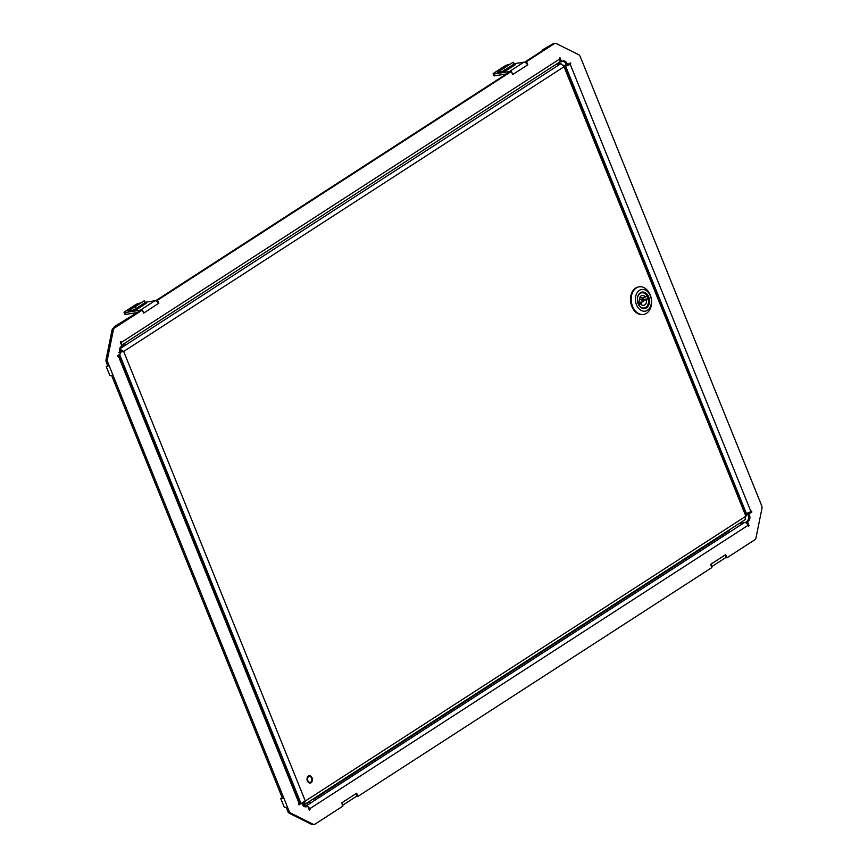 <?xml version="1.0" encoding="UTF-8"?>
<svg xmlns="http://www.w3.org/2000/svg" width="868" height="868" viewBox="0 0 868 868"><rect width="100%" height="100%" fill="white"/><g stroke="black" fill="none" stroke-linecap="round" stroke-linejoin="round"><path stroke-width="1.3" d="M143.589 313.022L142.363 310.006L141.007 310.212L114.359 326.607L116.062 326.335L113.328 328.115A3.993 2.886 81.1 0 0 111.972 330.328L106.08 359.417A3.993 2.886 81.1 0 0 106.373 362.455L107.957 366.383L106.254 366.643L109.91 375.692L111.614 375.421L282.469 798.31L280.765 798.582L282.209 797.659M512.597 74.442L511.382 71.415L510.015 71.632L156.153 300.426L156.457 301.163M542.359 50.724L542.088 50.062L543.791 49.791L525.173 61.834L525.476 62.583M142.363 310.006L114.684 327.898A3.993 2.886 81.1 0 0 113.328 330.111L107.437 359.2A3.993 2.886 81.1 0 0 107.73 362.238L289.077 811.081A3.993 2.886 81.1 0 0 290.845 813.153L312.936 824.155A3.993 2.886 81.1 0 0 314.303 824.383A3.993 2.886 81.1 0 0 315.149 824.058L342.827 806.166L341.862 802.791L356.705 793.2L357.985 796.368L711.847 567.574L710.566 564.417L725.713 554.619L726.993 557.788L754.672 539.885A3.993 2.886 81.1 0 0 756.028 537.672L761.92 508.583A3.993 2.886 81.1 0 0 761.627 505.545L580.291 56.713A3.993 2.886 81.1 0 0 578.511 54.63L556.431 43.628A3.993 2.886 81.1 0 0 555.053 43.4L553.697 43.617A3.993 2.886 81.1 0 0 552.851 43.942L542.088 50.062M725.453 557.538L726.993 557.788M356.433 796.13L357.985 796.368M280.765 798.582L284.422 807.631L286.125 807.359L287.709 811.287A3.993 2.886 81.1 0 0 289.489 813.37L311.569 824.372A3.993 2.886 81.1 0 0 312.947 824.6L314.303 824.383M750.375 511.838L747.695 514.073L748.064 514.974A4.991 3.613 81.1 0 1 746.73 521.538L746.1 521.95L746.643 523.285M569.3 63.635L564.775 65.523M565.003 66.098L565.578 66.011A3.494 0.738 -22 0 0 570.178 64.21L570.439 62.897L567.607 64.731L566.24 64.948L565.871 64.037A4.991 3.613 81.1 0 0 562.638 61.14M559.958 61.216L560.261 61.964L561.618 61.758L559.979 57.679L559.708 58.991A3.494 2.3 57.1 0 1 559.22 62.301L121.574 345.258M121.433 344.9A3.494 2.3 -122.9 0 0 121.249 342.48L120.88 341.58L120.251 341.981L121.9 346.05L121.27 346.462A4.991 3.613 81.1 0 0 119.936 353.026L120.305 353.927L117.462 355.771L117.831 356.672L118.46 356.26A3.494 0.738 -22 0 0 119.317 355.327L300.035 802.64A3.494 0.738 158 0 1 299.189 803.584L298.918 804.896L301.76 803.052L298.7 804.365M305.362 806.86A4.991 3.613 81.1 0 0 305.742 806.654L307.739 806.036L309.388 810.104L309.648 808.792A3.494 2.3 -122.9 0 0 307.977 806.6M312.447 799.417L314.379 798.853L729.489 530.467L728.187 530.63M307.098 806.133A3.494 2.3 -122.9 0 0 305.992 806.003L303.941 806.318M738.787 523.773L744.451 522.514A3.494 2.3 57.1 0 1 748.107 525.303L748.476 526.214L749.106 525.802L747.467 521.733L748.097 521.321A4.991 3.613 81.1 0 0 749.42 514.757L749.062 513.856L751.905 512.022L751.536 511.111L750.907 511.523A3.494 0.738 158 0 1 746.306 513.324L745.731 513.411M502.192 71.621L514.29 63.928L513.227 62.236L506.825 66.076A0.998 0.662 57.1 0 1 506.662 66.131L507.096 65.914M510.08 71.621A3.494 2.3 -122.9 0 0 509.31 71.588L493.979 73.997A2.995 0.629 -22 0 1 493.1 73.888A2.995 0.629 -22 0 1 493.838 73.096L504.568 66.152A2.995 0.629 -22 0 1 508.507 64.612L509.549 64.449M514.16 63.722L523.838 62.203A3.494 2.3 57.1 0 1 527.494 64.992L512.977 74.377A3.494 2.3 -122.9 0 0 511.914 72.738M512.554 65.057L515.494 64.59L505.393 71.122L497.245 72.402M506.402 73.964L494.717 75.809A2.995 0.629 158 0 1 493.827 75.7L493.1 73.888M511.556 67.129L508.615 67.596M138.088 304.494L128.236 310.983M128.345 310.787L144.218 300.827L145.271 302.52L135.809 308.639L134.746 306.946L128.345 310.787A0.998 0.662 -122.9 0 1 128.171 310.842L136.374 309.713L146.475 303.182L143.535 303.637M158.421 303.431L143.958 312.968A3.494 2.3 -122.9 0 0 142.905 311.319M555.053 43.4A3.993 2.886 81.1 0 0 554.218 43.725L526.529 61.617L527.809 64.785M511.382 71.415L157.52 300.209L158.801 303.377M301.76 803.052L302.129 803.963A4.991 3.613 81.1 0 0 306.057 806.849A4.991 3.613 81.1 0 0 307.109 806.437L307.739 806.036M567.607 64.731L567.238 63.831A4.991 3.613 81.1 0 0 563.31 60.934A4.991 3.613 81.1 0 0 562.258 61.346L561.618 61.758M746.1 521.95L747.467 521.733M747.695 514.073L749.062 513.856M156.153 300.426L157.52 300.209M525.173 61.834L526.529 61.617M569.441 64.015L570.808 63.798M750.538 512.229L751.905 512.022M119.317 355.327A3.494 0.738 -22 0 0 118.341 355.207M748.357 525.921L749.106 525.802M309.268 809.811L310.017 809.692M141.072 310.212A3.494 2.3 -122.9 0 0 140.301 310.169L124.97 312.578L125.697 314.39L137.394 312.556M145.14 302.303L154.819 300.784A3.494 2.3 57.1 0 1 158.486 303.572M140.529 303.03L139.488 303.192A2.995 0.629 -22 0 0 135.549 304.744L124.818 311.677A2.995 0.629 -22 0 0 124.091 312.48A2.995 0.629 -22 0 0 124.97 312.578M139.607 306.176L142.547 305.72M125.697 314.39A2.995 0.629 158 0 1 124.818 314.292L124.091 312.48M135.809 308.639L133.184 310.212M144.218 300.827L134.746 306.946M506.662 66.131L497.19 72.261A0.998 0.662 -122.9 0 0 497.353 72.196L513.227 62.236M504.818 70.058L503.755 68.366M725.398 554.826A3.494 2.3 57.1 0 1 724.91 558.124L711.521 566.782M711.196 565.969A3.494 2.3 -122.9 0 0 710.881 564.211M356.39 793.406A3.494 2.3 57.1 0 1 355.902 796.715L342.513 805.374M342.176 804.56A3.494 2.3 -122.9 0 0 341.862 802.791M114.359 326.607L114.63 327.269M107.686 365.721L106.254 366.643M309.67 801.218A3.939 0.835 158 0 1 309.811 801.348A3.939 0.835 158 0 1 308.563 802.575A3.939 0.835 158 0 1 305.373 803.996M309.811 801.348L310.418 802.857A3.939 0.835 158 0 1 309.171 804.083A3.939 0.835 158 0 1 303.518 805.992M307.044 802.911A3.613 0.759 -22 0 0 308.238 802.292A3.613 0.759 -22 0 0 309.301 801.457M120.554 347.102A3.939 0.835 -22 0 0 123.462 345.887A3.939 0.835 -22 0 0 125.166 344.585A3.939 0.835 -22 0 0 125.187 344.39L124.721 343.229M125.003 344.824A3.613 0.759 158 0 1 124.981 344.997A3.613 0.759 158 0 1 123.419 346.18A3.613 0.759 158 0 1 120.294 347.428M311.601 778.151A2.995 2.17 -98.9 0 1 310.18 782.328A2.995 2.17 -98.9 0 1 307.814 780.603A2.995 2.17 -98.9 0 1 309.247 776.415A2.995 2.17 -98.9 0 1 311.601 778.151M119.621 352.017L123.679 351.464L119.524 348.99M122.366 351.67L119.458 350.922M119.589 349.153L120.251 350.802M555.976 64.406L560.88 63.635L564.037 66.749L564.742 65.436L563.289 65.165M125.166 344.585L124.981 344.997A3.548 0.749 158 0 1 125.025 345.063A3.548 0.749 158 0 1 124.504 345.779L123.744 346.256A3.548 0.749 158 0 1 120.131 347.71M745.601 519.368L304.429 804.603L303.713 804.896L305.319 801.034L301.022 803.551M118.797 352.549L123.679 351.464L305.319 801.034L745.677 516.33L745.07 519.541M299.612 803.779L298.646 803.931M745.796 515.993L564.037 66.749L123.679 351.464M302.704 805.059L303.713 804.896L303.344 802.933M303.637 802.672L303.963 801.251M302.986 803.095L301.847 803.269M311.352 776.708A3.678 2.658 -98.9 0 1 311.851 781.884A3.678 2.658 -98.9 0 1 308.075 782.046A3.678 2.658 -98.9 0 1 307.576 776.871A3.678 2.658 -98.9 0 1 311.352 776.708M646.161 307.63A8.04 5.805 -98.9 0 1 644.468 308.292A8.04 5.805 -98.9 0 1 637.752 302.465A8.04 5.805 -98.9 0 1 640.28 293.069A8.04 5.805 -98.9 0 1 641.973 292.418A8.04 5.805 -98.9 0 1 648.7 298.234A8.04 5.805 -98.9 0 1 646.161 307.63M646.476 307.869A8.333 6.022 -98.9 0 1 638.154 303.724A8.333 6.022 -98.9 0 1 640.378 292.766A8.333 6.022 -98.9 0 1 648.7 296.91A8.333 6.022 -98.9 0 1 646.476 307.869M650.371 295.825A10.98 7.942 81.1 0 0 639.412 290.368A10.98 7.942 81.1 0 0 636.483 304.809A10.98 7.942 81.1 0 0 647.452 310.267A10.98 7.942 81.1 0 0 650.371 295.825M650.219 294.925A13.975 10.101 81.1 0 0 639.217 286.831A13.975 10.101 81.1 0 0 636.266 287.981A13.975 10.101 81.1 0 0 632.544 306.35A13.975 10.101 81.1 0 0 643.557 314.444A13.975 10.101 81.1 0 0 646.497 313.305A13.975 10.101 81.1 0 0 650.219 294.925M638.881 286.896A13.975 10.101 81.1 0 0 638.533 286.939A13.975 10.101 81.1 0 0 635.582 288.078A13.975 10.101 81.1 0 0 631.177 304.429A13.975 10.101 81.1 0 0 642.873 314.552A13.975 10.101 81.1 0 0 643.21 314.487M641.506 292.538L641.343 292.559A7.986 5.772 -98.9 0 1 641.506 292.538A7.986 5.772 -98.9 0 1 647.81 297.181A7.986 5.772 -98.9 0 1 643.991 308.314A7.986 5.772 -98.9 0 1 643.796 308.335M637.459 298.06A7.682 5.555 -98.9 0 1 642.081 292.766A7.682 5.555 -98.9 0 1 647.821 297.268A7.682 5.555 -98.9 0 1 646.031 307.174A7.682 5.555 -98.9 0 1 638.436 304.299M647.691 297.355A7.487 5.414 81.1 0 0 647.051 296.053L645.423 297.106A4.991 3.613 81.1 0 0 642.179 295.467A4.991 3.613 81.1 0 0 639.39 300.968L637.763 302.01A7.487 5.414 81.1 0 0 638.848 304.733L640.475 303.691A4.991 3.613 81.1 0 0 643.73 305.319A4.991 3.613 81.1 0 0 646.508 299.818L648.146 298.776A7.487 5.414 81.1 0 0 647.691 297.355M643.296 299.221A7.487 5.414 81.1 0 0 642.928 298.104A7.487 5.414 81.1 0 0 642.678 297.529M639.369 302.444L638.078 303.095M637.774 302.064A1.497 1.085 81.1 0 0 639.065 302.444M642.472 299.189A1.324 0.955 -98.9 0 1 643.188 301.695A1.324 0.955 -98.9 0 1 642.472 299.189M646.508 299.818L643.893 300.23M643.579 299.493L648.146 298.776M640.475 303.691L638.457 304.006M641.137 304.429A4.991 3.613 81.1 0 0 641.821 301.966M645.423 297.106L640.649 297.854A4.991 3.613 81.1 0 0 639.987 297.106M744.451 522.514L310.299 803.215M307.988 804.701L305.992 806.003M523.838 62.203L509.31 71.588M565.578 66.011L746.306 513.324M748.107 525.303L309.648 808.792M299.189 803.584L118.46 356.26M121.249 342.48L559.708 58.991M570.178 64.21L750.907 511.523M746.73 521.538L748.097 521.321M305.742 806.654L307.109 806.437M565.871 64.037L567.238 63.831M748.064 514.974L749.42 514.757M552.851 43.942L554.218 43.725M311.569 824.372L312.936 824.155M289.489 813.37L290.845 813.153M287.709 811.287L289.077 811.081M106.373 362.455L107.73 362.238M106.08 359.417L107.437 359.2M111.972 330.328L113.328 330.111M113.328 328.115L114.684 327.898M154.819 300.784L140.301 310.169M493.979 73.997L494.717 75.809M497.353 72.196L506.825 66.076M119.643 348.914L123.744 346.256M124.504 345.779L560.88 63.635M119.556 354.415L300.87 803.193M564.742 65.436L746.686 515.776M638.533 286.939L639.217 286.831M642.873 314.552L643.557 314.444M642.776 299.08L639.315 299.493M643.188 301.695L638.783 302.563"/></g></svg>
